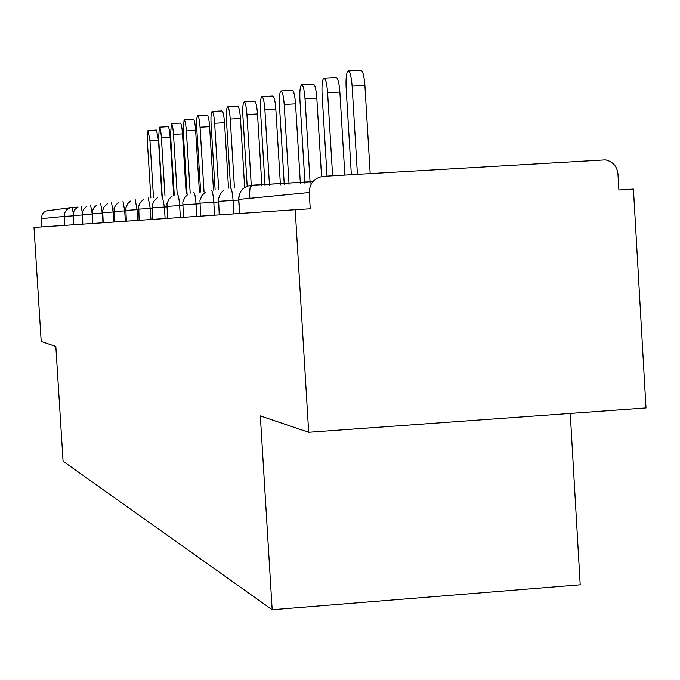 <?xml version="1.0" encoding="UTF-8"?>
<svg xmlns="http://www.w3.org/2000/svg" width="680" height="680" viewBox="0 0 680 680"><rect width="100%" height="100%" fill="white"/><g stroke="black" fill="none" stroke-linecap="round" stroke-linejoin="round"><path stroke-width="1.02" d="M570.248 413.398L580.21 584.8L272.17 609.739L63.07 461.21L55.836 346.443L41.2 341.471L34 227.469L295.197 209.712L308.686 432.284L260.329 415.871L272.17 609.739M308.686 432.284L646 407.932L633.437 189.082L618.885 189.975L617.958 173.935C616.981 166.201 612.79 161.517 605.395 159.885L323.34 176.341C314.296 177.803 309.596 183.192 309.247 192.508L310.233 208.794L295.197 209.712M64.745 225.377L64.184 216.418L41.276 218.654L41.794 226.933M41.276 218.654L42.203 214.421L43.826 212.364L46.027 210.962L71.017 207.587M148.087 130.56L156.485 130.084L158.474 140.267L149.974 140.751L148.01 130.569L147.364 141.457L150.858 197.863M149.974 140.751L153.501 197.71M158.474 140.267L161.942 196.307M159.418 127.185L168.045 126.701C168.946 127.092 169.643 130.585 170.136 137.173L161.389 137.666C160.897 131.078 160.208 127.585 159.332 127.194L158.627 138.414L162.206 196.291M161.389 137.666L165.01 196.12M170.136 137.173L173.723 195.279M171.428 123.615L180.302 123.114C181.254 123.513 181.985 127.1 182.504 133.883L173.502 134.394C172.983 127.61 172.261 124.015 171.334 123.615L170.561 135.192L174.258 195.066M173.502 134.394L177.208 194.429M182.504 133.883L186.201 193.885M184.186 119.816L193.324 119.297C194.335 119.706 195.109 123.403 195.636 130.398L186.362 130.925C185.827 123.921 185.07 120.224 184.076 119.825L183.234 131.767L187.059 193.834M186.362 130.925L190.196 193.162M195.636 130.398L199.427 192.057M197.761 115.77L207.179 115.243C208.25 115.651 209.066 119.468 209.61 126.684L200.047 127.228C199.495 120.003 198.696 116.186 197.642 115.779C196.681 116.807 196.375 120.921 196.724 128.12L200.651 191.981M200.047 127.228L204.017 191.777M209.61 126.684L213.503 190.085M212.237 111.469L221.944 110.925C223.091 111.333 223.95 115.269 224.519 122.723L214.642 123.284C214.072 115.821 213.222 111.885 212.1 111.478C211.081 112.548 210.74 116.807 211.089 124.236L215.126 189.992M214.642 123.284L218.722 189.771M224.519 122.723L228.523 188.105M227.698 106.862L237.72 106.309C238.944 106.718 239.853 110.781 240.448 118.49L230.239 119.068C229.644 111.35 228.752 107.287 227.553 106.871C226.457 107.992 226.083 112.404 226.44 120.088L230.588 187.841M230.239 119.068L234.43 187.612M240.448 118.49L244.63 187.008M244.256 101.932L254.609 101.362C255.926 101.77 256.887 105.969 257.507 113.959L246.942 114.555C246.322 106.556 245.378 102.357 244.095 101.949C242.913 103.122 242.505 107.695 242.871 115.651L247.18 186.184M246.942 114.555L251.337 186.6M257.507 113.959L261.894 185.971M262.029 96.645L272.748 96.058C274.15 96.466 275.179 100.81 275.825 109.097L264.877 109.701C264.24 101.422 263.228 97.07 261.851 96.653C260.584 97.894 260.134 102.638 260.508 110.882L265.064 185.784M264.877 109.701L269.493 185.521M275.825 109.097L280.423 184.867M281.163 90.95L292.255 90.347C293.769 90.754 294.865 95.259 295.536 103.853L284.189 104.49C283.517 95.88 282.438 91.375 280.959 90.967C279.591 92.267 279.098 97.197 279.471 105.757L284.265 184.637M284.189 104.49L289.034 184.356M295.536 103.853L300.373 183.677M301.81 84.813L313.31 84.184C314.95 84.584 316.115 89.258 316.82 98.201L305.031 98.855C304.334 89.904 303.178 85.229 301.58 84.822C300.101 86.19 299.548 91.324 299.94 100.232L304.971 183.405M305.031 98.855L310.131 183.099M316.82 98.201L321.555 176.562M324.156 78.157L336.107 77.511C337.875 77.911 339.133 82.764 339.873 92.081L327.607 92.752C326.868 83.436 325.635 78.574 323.901 78.174C322.295 79.62 321.691 84.974 322.082 94.248L327.021 176.12M327.607 92.752L332.605 175.788M339.873 92.081L344.862 175.066M348.432 70.933L360.859 70.261C362.78 70.66 364.131 75.709 364.905 85.425L352.129 86.13C351.356 76.406 350.022 71.349 348.143 70.95C346.392 72.488 345.721 78.081 346.12 87.754L351.348 174.683M352.129 86.13L357.425 174.318M364.905 85.425L370.183 173.561M72.93 215.857L64.184 216.418C64.371 211.259 66.997 208.275 72.072 207.459L78.022 207.102M312.859 181.602L251.124 185.283C243.21 186.566 239.097 191.267 238.799 199.385L239.657 213.486M309.247 192.508L238.799 199.401M72.072 207.459L73.194 212.772M72.956 215.56L82.229 214.965M102.587 213.019L102.927 222.776M113.756 211.956L113.16 211.99L113.781 222.046M125.689 210.817L124.712 210.876L125.358 221.255M138.448 209.601L137.045 209.686L137.717 220.413M152.133 208.293L150.246 208.411L150.934 219.512M166.846 206.898L164.407 207.043L165.112 218.552M182.699 205.385L179.631 205.572L180.362 217.515M199.852 203.754L196.044 203.983L196.809 216.401M218.441 201.994L213.8 202.274L214.591 215.186M238.689 200.073L233.061 200.413L233.886 213.877M81.073 206.346L82.322 212.559M82.254 214.65L92.097 214.021M90.61 205.165L92.055 213.137M92.123 213.69L102.314 213.035L100.734 203.906M102.621 212.67L113.16 211.99L111.494 202.572M113.798 211.573L124.712 210.876L122.953 201.153M125.732 210.409L137.045 209.686L135.192 199.639M138.499 209.168L150.246 208.411L148.282 198.016M152.192 207.833L164.407 207.043L162.325 196.282M177.42 194.412C178.373 194.981 179.112 198.704 179.631 205.572L166.915 206.406M182.775 204.85L196.044 203.983C195.5 196.851 194.718 192.984 193.69 192.397M199.937 203.175L213.8 202.274C213.231 194.845 212.389 190.825 211.276 190.221M218.543 201.356L233.061 200.413C232.466 192.669 231.565 188.479 230.358 187.858M251.124 185.283L250.979 185.334C249.9 186.592 249.509 190.918 249.824 198.305M77.639 207.281L74.851 209.533L73.21 212.713L73.491 224.782M87.023 206.159L84.184 208.48L82.509 211.735L82.807 224.145M96.977 204.969L94.078 207.357L92.208 211.438L92.684 223.474M107.542 203.711L104.142 206.805L102.697 210.367L103.19 222.759M118.805 202.368L115.804 204.927L114.044 208.445L114.384 222.003M130.806 200.948L127.755 203.592L125.8 207.995L126.335 221.187M143.642 199.435L140.547 202.172L138.737 205.887L139.111 220.32M157.386 197.829L153.765 201.356L152.244 205.3L152.821 219.385M172.15 196.112L168.971 199.044L166.957 203.804L167.552 218.391M188.037 194.276L184.841 197.319L182.809 202.206L183.439 217.311M205.19 192.312L201.977 195.483L199.954 200.481L200.608 216.138M223.754 190.221L220.55 193.511L218.543 198.619L219.232 214.871M312.825 181.645L250.979 185.334C243.066 186.702 238.952 191.394 238.646 199.401L239.504 213.494"/></g></svg>
